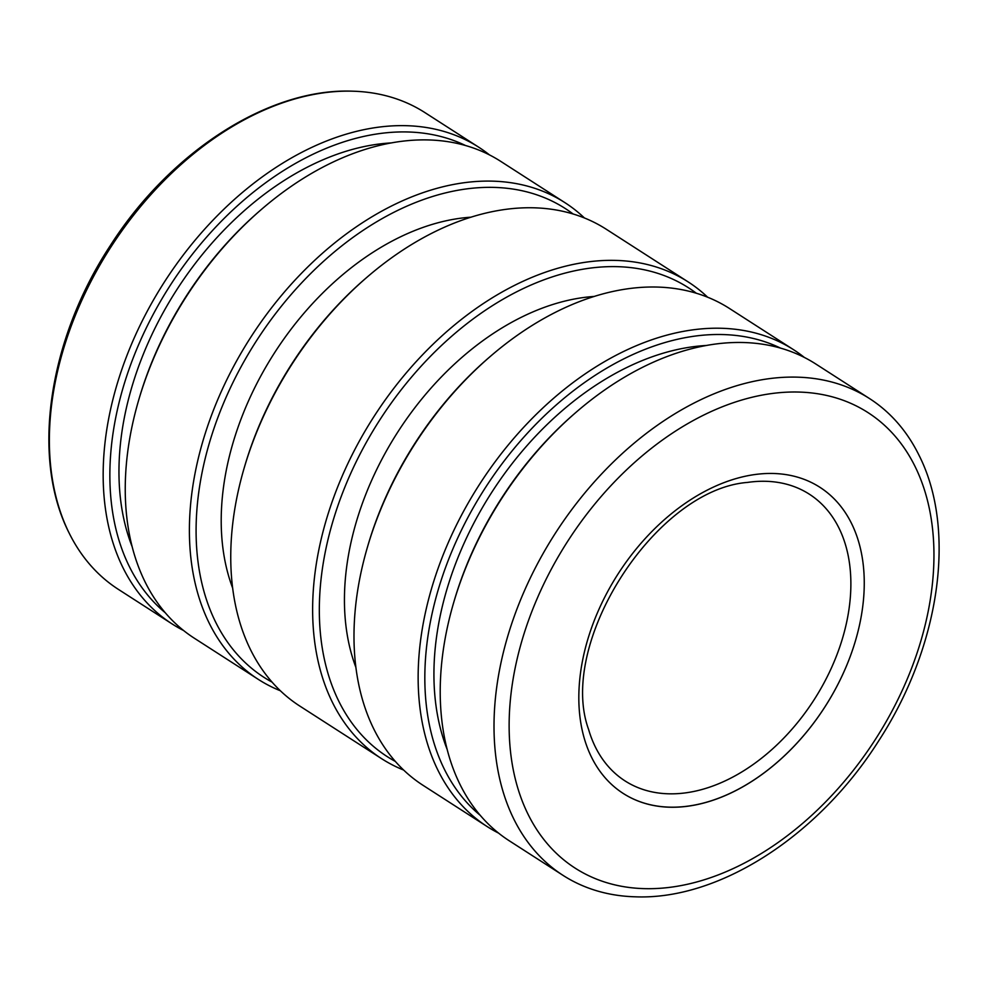<?xml version="1.0" encoding="UTF-8"?>
<svg xmlns="http://www.w3.org/2000/svg" width="988" height="988" viewBox="0 0 988 988"><rect width="100%" height="100%" fill="white"/><g stroke="black" fill="none" stroke-linecap="round" stroke-linejoin="round"><path stroke-width="1.48" d="M573.151 214.026A278.641 188.251 122.7 0 0 211.815 435.004A278.641 188.251 122.7 0 0 272.071 682.14M584.427 217.978A283.408 191.462 122.7 0 0 565.013 202.713A283.408 191.462 122.7 0 0 205.393 432.966A283.408 191.462 122.7 0 0 258.399 679.435A283.408 191.462 122.7 0 0 280.345 690.76M232.612 587.984A246.592 166.602 -57.3 0 1 235.144 435.918A246.592 166.602 -57.3 0 1 471.103 217.175M381.627 758.685L299.759 706.037A283.408 191.462 -57.3 0 1 244.11 468.213L244.678 466.299A278.641 188.251 -57.3 0 1 247.272 457.802A278.641 188.251 -57.3 0 1 365.387 278.616L366.894 277.319A283.408 191.462 -57.3 0 1 606.373 229.315L688.241 281.963A283.408 191.462 122.7 0 0 328.634 512.229A283.408 191.462 122.7 0 0 381.627 758.685A283.408 191.462 122.7 0 0 403.573 770.023M244.11 468.213A283.408 191.462 -57.3 0 1 246.753 459.568A283.408 191.462 -57.3 0 1 366.894 277.319M487.133 826.548L422.988 785.287A283.408 191.462 -57.3 0 1 367.351 547.463L367.906 545.561A278.641 188.251 -57.3 0 1 370.5 537.064A278.641 188.251 -57.3 0 1 488.615 357.878L490.122 356.582A283.408 191.462 -57.3 0 1 729.601 308.565L793.747 349.826A283.408 191.462 122.7 0 0 434.14 580.092A283.408 191.462 122.7 0 0 487.133 826.548A283.408 191.462 122.7 0 0 498.532 833.094M367.351 547.463A283.408 191.462 -57.3 0 1 369.981 538.831A283.408 191.462 -57.3 0 1 490.122 356.582M355.841 667.246A246.592 166.602 -57.3 0 1 358.372 515.18A246.592 166.602 -57.3 0 1 594.331 296.437M696.379 293.288A278.641 188.251 122.7 0 0 335.056 514.266A278.641 188.251 122.7 0 0 395.299 761.402M258.399 679.435L194.253 638.174A283.408 191.462 -57.3 0 1 138.604 400.35A283.408 191.462 -57.3 0 1 141.247 391.717A283.408 191.462 -57.3 0 1 261.388 209.456A283.408 191.462 -57.3 0 1 500.867 161.452L565.013 202.713M138.604 400.35L139.172 398.436A278.641 188.251 -57.3 0 1 141.766 389.951A278.641 188.251 -57.3 0 1 259.881 210.765L261.388 209.456M132.071 546.512A267.019 180.396 -57.3 0 1 134.047 379.874A267.019 180.396 -57.3 0 1 391.668 142.89M465.62 145.569A278.641 188.251 122.7 0 0 125.587 379.54A278.641 188.251 122.7 0 0 165.181 612.684M489.468 154.906A283.408 191.462 122.7 0 0 478.785 147.249A283.408 191.462 122.7 0 0 119.165 377.502A283.408 191.462 122.7 0 0 172.159 623.971A283.408 191.462 122.7 0 0 183.57 630.505M780.594 348.147A278.641 188.251 122.7 0 0 440.562 582.13A278.641 188.251 122.7 0 0 480.143 815.273M447.033 749.089A267.019 180.396 -57.3 0 1 449.021 582.451A267.019 180.396 -57.3 0 1 706.642 345.467M562.999 875.343L509.215 840.751A283.408 191.462 -57.3 0 1 453.578 602.927L454.134 601.025A278.641 188.251 -57.3 0 1 456.74 592.528A278.641 188.251 -57.3 0 1 574.855 413.342L576.35 412.045A283.408 191.462 -57.3 0 1 815.841 364.029L869.613 398.621A283.408 191.462 -57.3 0 1 918.951 455.135C957.076 530.099 939.724 646.979 878.937 740.469C819.176 835.366 719.4 900.439 634.889 896.795A283.408 191.462 -57.3 0 1 633.407 896.746A283.408 191.462 -57.3 0 1 562.999 875.343A283.408 191.462 -57.3 0 1 510.006 628.887A283.408 191.462 -57.3 0 1 799.206 377.218A283.408 191.462 -57.3 0 1 869.613 398.621M453.578 602.927A283.408 191.462 -57.3 0 1 456.221 594.294A283.408 191.462 -57.3 0 1 576.35 412.045M478.785 147.249L425.001 112.657A283.408 191.462 122.7 0 0 354.593 91.254A283.408 191.462 122.7 0 0 353.111 91.205A283.408 191.462 122.7 0 0 65.381 342.922A283.408 191.462 122.7 0 0 69.049 532.865A283.408 191.462 122.7 0 0 118.387 589.379L172.159 623.971M589.095 635.148A181.94 122.92 -57.3 0 1 819.966 487.331A181.94 122.92 -57.3 0 1 853.99 645.547A181.94 122.92 -57.3 0 1 623.119 793.376A181.94 122.92 -57.3 0 1 589.095 635.148M804.43 357.495A283.408 191.462 122.7 0 0 793.747 349.826M707.655 297.24A283.408 191.462 122.7 0 0 688.241 281.963M767.046 481.341A170.43 115.139 -57.3 0 1 809.382 494.21A170.43 115.139 -57.3 0 1 841.257 642.422A170.43 115.139 -57.3 0 1 667.332 793.759A170.43 115.139 -57.3 0 1 624.996 780.89A170.43 115.139 -57.3 0 1 588.626 729.527C556.936 642.941 655.624 489.505 747.558 482.416A170.43 115.139 -57.3 0 1 767.046 481.341M623.119 793.376A181.94 122.92 122.7 0 0 668.32 807.11A181.94 122.92 122.7 0 0 853.99 645.547A181.94 122.92 122.7 0 0 819.954 487.319M642.324 888.57A270.811 182.965 -57.3 0 1 524.406 632.604A270.811 182.965 -57.3 0 1 800.762 392.125A270.811 182.965 -57.3 0 1 918.679 648.091A270.811 182.965 -57.3 0 1 642.324 888.57M69.049 532.865C30.69 457.469 48.511 339.699 110.076 245.95C169.936 151.868 269.082 87.599 353.111 91.205"/></g></svg>
